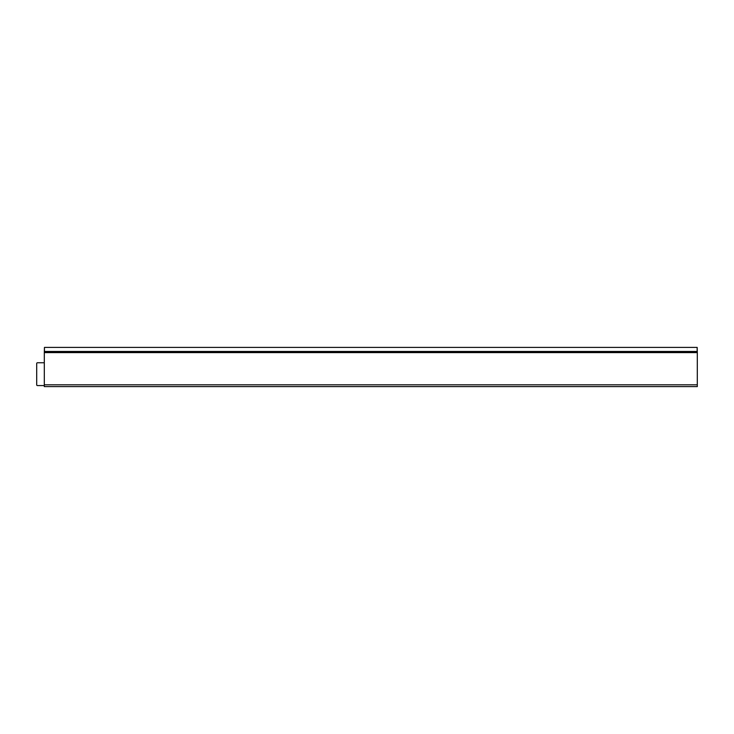 <?xml version="1.0" encoding="UTF-8"?>
<svg xmlns="http://www.w3.org/2000/svg" width="734" height="734" viewBox="0 0 734 734"><rect width="100%" height="100%" fill="white"/><g stroke="black" fill="none" stroke-linecap="round" stroke-linejoin="round"><path stroke-width="1.1" d="M44.306 362.752L37.462 362.752A0.762 0.762 0 0 0 36.7 363.513L36.7 384.818A0.762 0.762 0 0 0 37.462 385.579L44.306 385.579M44.306 352.604L44.306 384.818L697.3 384.818L697.3 352.604L44.306 352.604L44.444 347.411L697.144 347.411L697.172 352.604M697.3 384.818L697.3 386.589L44.306 386.589L44.306 384.818M697.3 352.604L697.172 347.411M697.172 351.76L44.435 351.76L44.435 352.604M44.444 347.411L44.444 351.494L697.162 351.494M44.471 351.467L697.144 351.467"/></g></svg>
